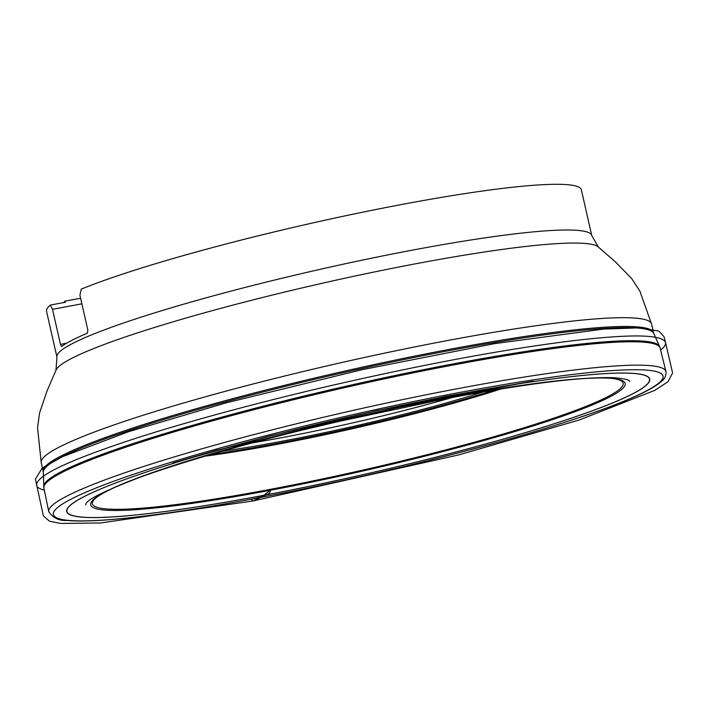 <?xml version="1.0" encoding="UTF-8"?>
<svg xmlns="http://www.w3.org/2000/svg" width="708" height="708" viewBox="0 0 708 708"><rect width="100%" height="100%" fill="white"/><g stroke="black" fill="none" stroke-linecap="round" stroke-linejoin="round"><path stroke-width="1.06" d="M487.131 390.745A210.506 20.904 -12.8 0 1 218.356 451.81M56.932 357.053L46.551 311.352A274.226 27.24 -12.8 0 1 50.445 305.051L52.507 309.334L60.472 344.389L61.543 346.522A274.226 27.24 167.2 0 1 87.243 333.256L87.88 330.247L79.915 295.183L81.252 289.147A274.226 27.24 -12.8 0 1 379.231 208.842A274.226 27.24 -12.8 0 1 581.374 189.841L591.755 235.543A274.226 27.24 167.2 0 0 318.317 269.739A274.226 27.24 167.2 0 0 56.932 357.053L55.967 370.213A278.74 27.683 167.2 0 1 321.432 283.448A278.74 27.683 167.2 0 1 598.322 246.995L591.755 235.543M665.962 371.611A316.441 31.426 167.2 0 0 665.936 371.505A316.441 31.426 167.2 0 0 350.416 411.029A316.441 31.426 167.2 0 0 48.781 511.725A316.441 31.426 167.2 0 0 48.808 511.822C53.171 518.026 59.171 520.893 66.809 520.433C83.137 521.955 109.616 520.433 146.246 515.893C211.453 507.866 305.918 489.909 396.073 468.404C494.246 445.12 584.304 418.339 629.5 398.94C645.13 392.329 655.785 386.471 661.484 381.364C664.759 378.807 666.255 375.559 665.962 371.611M80.606 298.236L65.012 301.157A258.093 25.63 167.2 0 0 63.561 302.59M65.012 301.157L65.499 302.228L50.445 305.051M246.649 443.872A207.285 20.585 167.2 0 0 458.182 395.807M52.507 309.334L81.88 303.821M60.472 344.389L66.579 343.247M251.234 499.193L262.022 496.83L270.235 490.281C270.704 495.087 263.748 494.733 261.102 497.281L252.791 501.016L251.225 499.193M208.117 454.801A222.445 22.09 167.2 0 0 497.653 389.019M99.545 495.184A272.137 27.028 167.2 0 0 93.748 500.052A272.137 27.028 167.2 0 0 363.788 469.882A272.137 27.028 167.2 0 0 620.35 380.408A272.137 27.028 167.2 0 0 613.013 378.523M503.769 388.046A224.454 22.293 -12.8 0 1 202.178 456.563M120.749 484.679A274.005 27.214 -12.8 0 1 583.206 378.541A274.005 27.214 -12.8 0 1 369.903 469.395A274.005 27.214 -12.8 0 1 120.749 484.679M99.58 489.44A298.749 29.674 167.2 0 0 371.231 472.767A298.749 29.674 167.2 0 0 603.791 373.718A298.749 29.674 167.2 0 0 99.58 489.44M99.456 489.467A298.891 29.683 -12.8 0 1 603.915 373.682A298.891 29.683 -12.8 0 1 371.24 472.785A298.891 29.683 -12.8 0 1 99.456 489.467M628.846 399.126A312.644 31.055 167.2 0 0 344.566 416.57A312.644 31.055 167.2 0 0 101.191 520.23A312.644 31.055 167.2 0 0 628.846 399.126M43.852 487.263A315.839 31.373 -12.8 0 1 43.719 486.44A315.839 31.373 -12.8 0 1 78.367 463.731A315.839 31.373 -12.8 0 1 418.525 370.673A315.839 31.373 -12.8 0 1 659.582 346.513L660.13 348.097A315.963 31.382 167.2 0 0 421.446 371.204A315.963 31.382 167.2 0 0 78.508 464.829A315.963 31.382 167.2 0 0 43.914 488.095L48.781 511.725M43.312 471.758A312.936 31.081 -12.8 0 1 43.223 471.457A312.936 31.081 -12.8 0 1 341.504 371.815A312.936 31.081 -12.8 0 1 653.555 332.795L653.75 333.388A313.06 31.09 167.2 0 0 341.778 373.01A313.06 31.09 167.2 0 0 43.303 472.086L43.914 488.095M653.75 333.388L659.582 346.513A315.839 31.373 -12.8 0 1 659.821 347.318M43.303 472.086L41.232 462.678A312.936 31.081 167.2 0 1 339.513 363.036A312.936 31.081 167.2 0 1 651.555 324.007L653.555 332.795A312.936 31.081 -12.8 0 1 653.608 333.105M660.626 350.097C664.361 347.115 665.98 344.531 665.485 342.353C661.759 334.087 628.633 333.822 566.117 341.575C505.238 349.416 433.438 362.602 350.734 381.125C267.155 399.808 177.832 423.933 121.546 443.04C64.233 462.43 35.922 476.493 36.595 485.237C36.984 487.352 39.559 488.971 44.33 490.113M660.13 348.097L665.936 371.505M93.748 500.052C96.5 496.467 105.642 491.29 121.174 484.546C139.803 476.634 165.256 467.776 197.523 457.97C261.907 438.376 349.274 416.968 427.331 401.666C527.495 381.559 608.862 373.505 620.35 380.408M651.555 324.007L639.864 291.077L631.545 278.403L615.341 261.854L598.322 246.995M41.232 462.678L37.551 427.915L39.568 412.897L47.029 390.966L55.967 370.213M665.485 342.353L672.6 372.93L667.998 381.736L654.528 390.471L579.179 420.021L458.669 454.925L252.791 501.016L100.589 522.964L60.817 523.46L49.418 521.203L43.4 515.902L35.4 479.174L42.153 468.103L62.401 456.722L128.652 431.668L225.923 402.923L361.62 369.797L494.865 343.584L603.481 329.096L638.643 327.875L658.829 331.043L664.024 336.663L665.485 342.353M629.527 381.364C629.81 379.948 624.783 378.736 614.438 377.736C583.091 376.55 527.044 383.506 446.305 398.577L331.946 422.906C254.137 441.323 190.771 459.209 141.83 476.572C103.191 491.325 84.544 500.76 85.88 504.875M533.124 381.134L444.527 396.622L216.498 450.253L172.708 463.023L268.571 436.296L377.09 410.534L533.124 381.134"/></g></svg>
